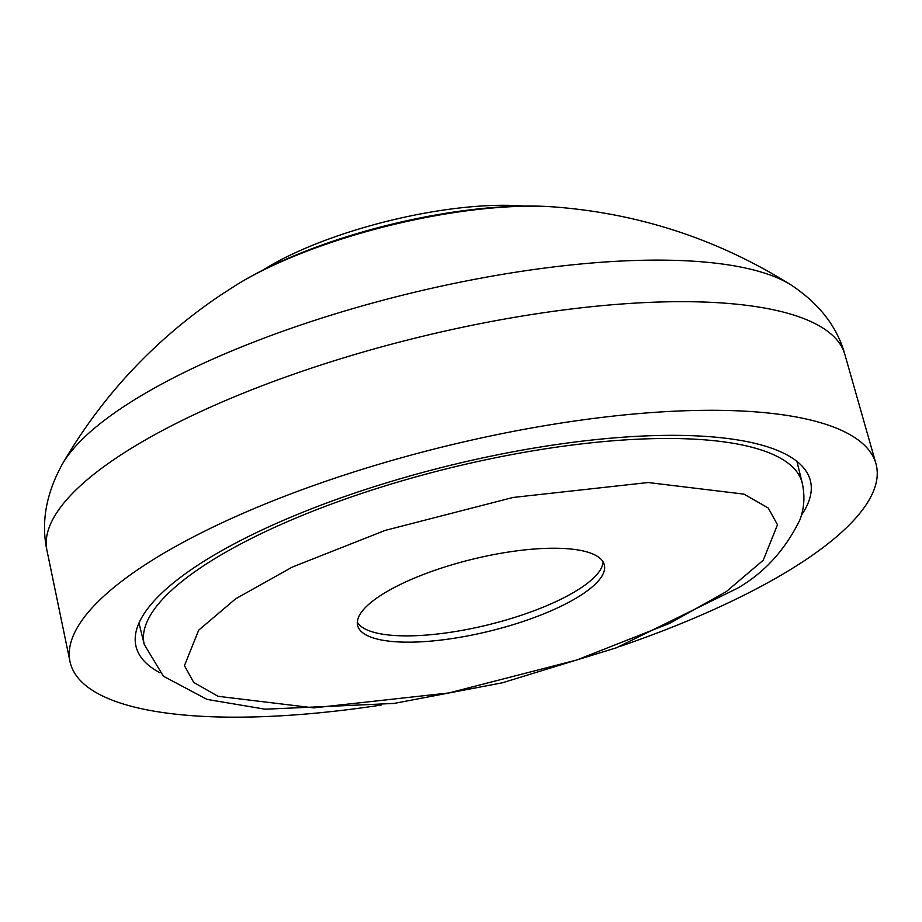 <?xml version="1.0" encoding="UTF-8"?>
<svg xmlns="http://www.w3.org/2000/svg" width="922" height="922" viewBox="0 0 922 922"><rect width="100%" height="100%" fill="white"/><g stroke="black" fill="none" stroke-linecap="round" stroke-linejoin="round"><path stroke-width="1.38" d="M411.304 642.15A127.029 36.961 -13.8 0 1 357.609 625.508A127.029 36.961 -13.8 0 1 419.314 576.089A127.029 36.961 -13.8 0 1 550.63 548.256A127.029 36.961 -13.8 0 1 604.336 564.909A127.029 36.961 -13.8 0 1 542.632 614.317A127.029 36.961 -13.8 0 1 411.304 642.15M357.31 622.246A127.029 36.961 166.2 0 0 409.76 635.857A127.029 36.961 166.2 0 0 536.316 609.891A127.029 36.961 166.2 0 0 603.092 561.878M159.967 672.806A347.214 101.017 -13.8 0 1 136.053 646.553A347.214 101.017 -13.8 0 1 193.92 567.779A347.214 101.017 -13.8 0 1 561.291 443.862A347.214 101.017 -13.8 0 1 810.438 480.915A347.214 101.017 -13.8 0 1 801.391 515.26M620.137 646.391A414.969 120.724 166.2 0 0 807.073 558.905A414.969 120.724 166.2 0 0 875.9 463.512A414.969 120.724 166.2 0 0 576.4 420.766A414.969 120.724 166.2 0 0 139.418 568.563A414.969 120.724 166.2 0 0 69.968 661.466A414.969 120.724 166.2 0 0 381.339 705.042M524.053 206.102A177.842 51.736 166.2 0 0 498.883 205.318A177.842 51.736 166.2 0 0 262.516 270.342M138.98 622.995L144.27 644.536A338.743 98.55 -13.8 0 1 200.731 567.675A338.743 98.55 -13.8 0 1 659.011 438.538A338.743 98.55 -13.8 0 1 802.209 482.932L796.919 461.392M235.709 598.758L292.332 567.065L385.073 530.438L513.081 497.454L648.166 482.529L743.916 494.123L768.21 507.976L777.5 524.768L763.232 560.253L726.236 591.659L669.614 623.353L576.861 659.979L448.864 692.952L313.78 707.877L218.03 696.294L193.735 682.43L184.446 665.649L198.703 630.164L235.709 598.758M554.422 206.966C460.447 199.763 315.912 235.283 236.009 285.186A219.955 63.987 166.2 0 1 554.422 206.966C639.799 213.535 718.722 239.559 791.18 285.048A389.614 113.348 166.2 0 0 482.194 277.925A389.614 113.348 166.2 0 0 120.621 408.711A389.614 113.348 166.2 0 0 62.362 464.066C46.088 493.627 40.948 522.382 46.941 550.33L69.968 661.466M791.18 285.048C819.301 303.707 837.188 326.803 844.829 354.348A410.82 119.526 166.2 0 0 548.313 312.039A410.82 119.526 166.2 0 0 115.688 458.361A410.82 119.526 166.2 0 0 46.941 550.33M144.27 644.536L163.425 676.218L206.977 699.395L265.179 709.214L394.04 703.44L502.363 682.799L616.461 647.774L737.439 588.271C764.396 572.769 785.244 549.892 799.996 519.651C804.307 507.907 805.044 495.667 802.209 482.932M62.362 464.066C101.996 396.057 154.412 339.964 219.62 295.789L236.009 285.186M844.829 354.348L875.9 463.512"/></g></svg>
